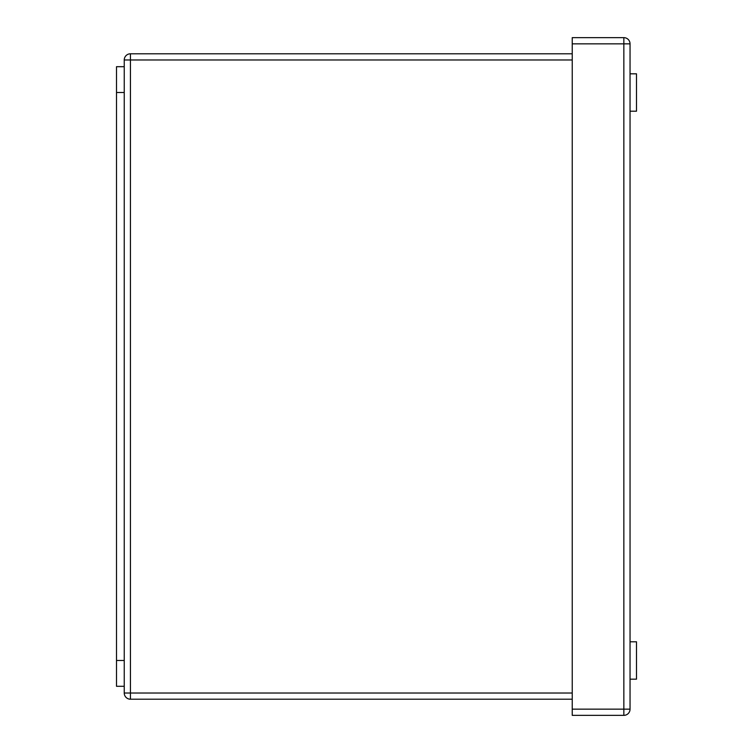 <?xml version="1.0" encoding="UTF-8"?>
<svg xmlns="http://www.w3.org/2000/svg" width="753" height="753" viewBox="0 0 753 753"><rect width="100%" height="100%" fill="white"/><g stroke="black" fill="none" stroke-linecap="round" stroke-linejoin="round"><path stroke-width="1.13" d="M572.233 53.792L130.438 53.792L130.438 699.208L572.233 699.208M572.233 693.014L124.245 693.014A6.193 6.193 0 0 0 130.438 699.208A6.193 6.193 0 0 1 124.245 693.014L124.245 686.294L116.499 686.294L116.499 66.697L124.245 66.697L124.245 59.986A6.193 6.193 0 0 1 130.438 53.792M630.045 173.237L630.045 146.807M124.245 66.697L124.245 92.506L116.499 92.506M124.245 686.294L124.245 92.506M572.233 43.843L572.233 37.65L623.851 37.65A6.193 6.193 0 0 1 630.045 43.843L630.045 709.157L623.851 709.157L623.851 715.35L572.233 715.35L572.233 709.157L623.851 709.157L623.851 43.843L572.233 43.843L572.233 709.157M623.851 715.35A6.193 6.193 0 0 0 630.045 709.157A6.193 6.193 0 0 1 623.851 715.35M630.045 641.791L636.501 641.791L636.501 679.168L630.045 679.168M630.045 73.822L636.501 73.822L636.501 111.199L630.045 111.199M572.233 59.986L124.245 59.986M124.245 660.475L116.499 660.475M623.851 37.65L623.851 43.843L630.045 43.843"/></g></svg>

